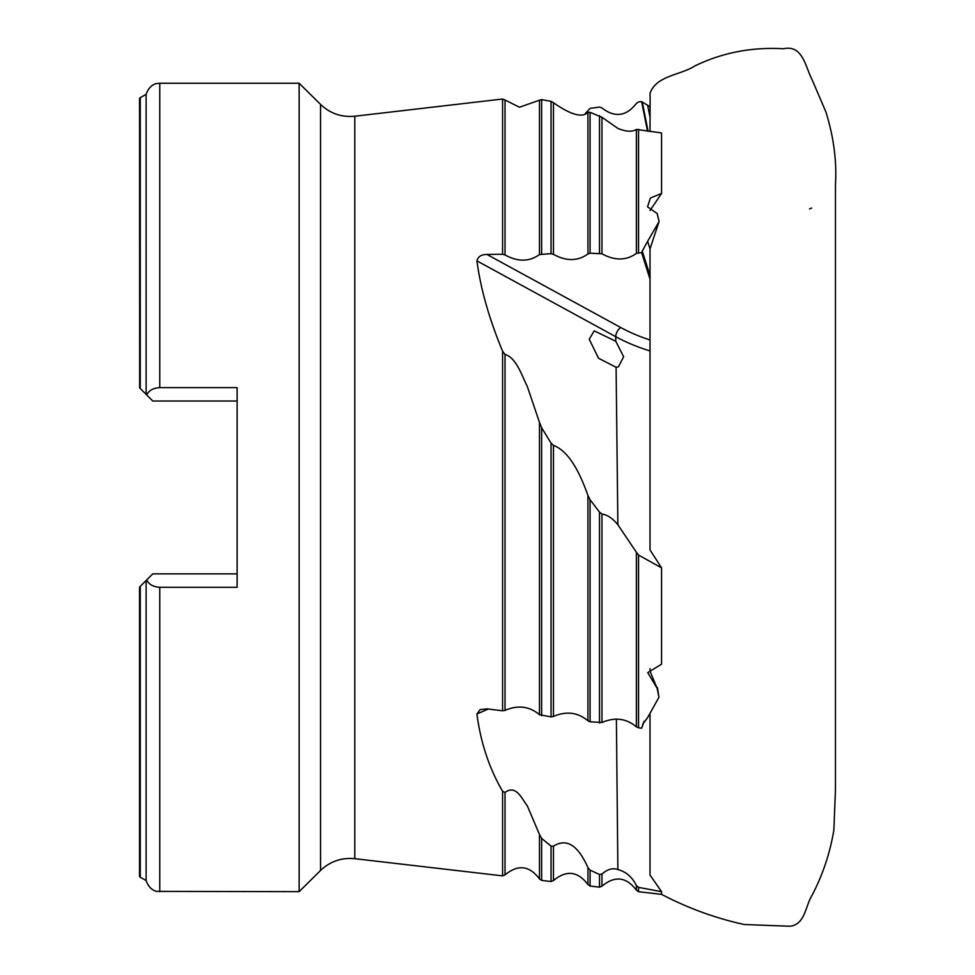 <?xml version="1.0" encoding="UTF-8"?>
<svg xmlns="http://www.w3.org/2000/svg" width="975" height="975" viewBox="0 0 975 975"><rect width="100%" height="100%" fill="white"/><g stroke="black" fill="none" stroke-linecap="round" stroke-linejoin="round"><path stroke-width="1.46" d="M647.51 131.15L641.611 101.546L648.07 131.247L642.257 102.046L650.008 106.714M650.008 279.203L641.611 252.598L642.22 251.428L650.008 276.096M636.395 552.264L617.87 524.769C612.824 518.529 607.523 514.934 601.941 513.971L601.941 722.524C614.811 716.942 626.291 718.368 636.395 726.826L636.395 552.264L638.54 555.092L638.54 727.825L641.611 728.203L644.146 721.256M636.395 129.443C632.153 132.088 625.974 131.747 617.87 128.395L601.941 117.268L601.941 253.78C614.811 260.825 626.291 260.691 636.395 253.39L636.395 129.443L661.562 132.929L661.562 193.464L650.398 198.01L647.534 206.81L657.162 213.537L659.1 221.52L650.008 248.869L647.619 241.288L659.1 221.52M661.562 193.464L650.008 210.502M638.54 555.092L661.562 567.852L661.562 664.17L647.741 672.64L657.162 688.338L650.008 671.214L650.008 668.679M643.939 721.585L642.257 726.728L642.793 724.072L647.619 717.588L658.954 697.283L657.418 687.533M650.008 275.584L642.257 251.026L647.619 241.288M661.562 567.852L650.008 549.9L650.008 248.869M650.008 117.146L647.619 105.178M140.254 586.402L140.254 877.207L139.547 876.635L139.547 587.108L152.795 573.861L237.12 573.861M139.657 387.892L139.547 98.256L140.254 97.683L140.254 388.489L146.713 394.948C148.822 390.5 153.173 388.062 159.766 387.611L237.12 387.611L237.12 587.291L159.766 587.291C153.185 586.852 148.834 584.403 146.713 579.954M237.12 401.03L152.795 401.03L146.713 394.948M641.611 252.598L636.395 253.39M657.162 213.537L658.954 221.057M505.026 254.95L502.588 254.256L502.588 99.023L505.026 99.986L505.026 254.95C517.92 261.983 529.401 261.848 539.48 254.536L539.48 100.206L541.625 99.608L551.046 101.351L553.483 102.728L553.483 254.365C566.353 261.397 577.834 261.263 587.937 253.951L587.937 112.332C582.319 118.06 570.838 114.867 553.483 102.728M553.483 254.365L551.046 253.658L539.48 254.536M587.937 112.332L590.082 112.332L601.941 117.268M601.941 253.78L590.082 253.195L587.937 253.951M539.48 100.206L519.456 107.238L505.026 99.986M657.162 688.338L658.954 697.283M539.48 422.382L527.243 386.295C521.966 375.911 516.299 357.618 505.026 354.461L505.026 710.397C517.908 704.815 529.388 706.253 539.48 714.712L539.48 422.382L541.625 427.745L551.046 443.089L553.483 445.356L553.483 716.467C566.353 710.885 577.834 712.323 587.937 720.781L587.937 495.471C582.014 478.908 571.143 452.022 553.483 445.356M553.483 716.467L551.046 716.893L539.48 714.712M587.937 495.471L590.082 499.724L599.503 512.119L601.941 513.971M601.941 722.524L590.082 721.78L587.937 720.781M615.798 341.274L623.647 356.753L618.455 366.807L616.09 367.258L598.492 358.215L589.229 339.19L594.238 330.866L615.798 341.274L615.749 336.692L476.921 260.873C480.638 288.905 489.194 319.008 502.588 351.183L505.026 354.461M505.026 710.397L502.588 710.812L486.939 708.849L480.102 709.629L476.921 713.98C480.638 742.499 489.194 768.263 502.588 791.273L505.026 792.468L505.026 874.916C517.92 864.179 529.401 865.507 539.48 878.914L539.48 834.478L527.243 805.679C521.966 799.293 516.299 784.119 505.026 792.468M638.54 727.825L636.395 726.826M636.395 885.519C632.153 876.988 625.974 871.674 617.87 869.566C612.824 867.713 607.523 869.2 601.941 874.027L601.941 886.19C614.835 875.453 626.316 876.781 636.395 890.187L636.395 885.519L638.54 887.372L661.562 891.662L661.562 894.355C687.923 908.152 715.479 918.194 744.254 924.507L789.982 926.25C805.253 924.568 805.387 905.848 812.053 895.33C822.827 874.648 830.091 852.893 833.857 830.066L835.453 789.945L835.453 184.957C836.891 161.375 833.723 137.085 825.959 112.101L811.834 79.085C805.313 66.641 802.693 44.472 783.425 48.75C751.896 46.934 722.463 52.626 695.114 65.812C680.794 75.185 656.516 75.404 650.13 93.039L650.008 131.564M539.48 834.478L541.625 838.39L551.046 846.129L553.483 846.154L553.483 880.547C566.378 869.81 577.858 871.15 587.937 884.557L587.937 867.518C582.014 854.624 571.143 835.063 553.483 846.154M587.937 867.518L590.082 870.151L599.503 874.477L601.941 874.027M641.611 101.546L638.54 101.948L636.395 103.411C626.291 116.391 614.811 117.902 601.941 107.957L599.503 107.104L590.082 108.347L585.244 113.661M146.116 580.539L146.116 880.583L140.254 877.207M140.254 97.683L146.116 94.319L146.116 394.363M159.766 387.611L159.766 83.241L299.142 83.241L299.142 891.662L157.024 891.382C157.743 891.564 149.833 891.272 146.116 880.583M476.921 260.873C477.969 256.632 481.309 254.487 486.939 254.451L620.709 327.503A131.503 77.11 -175.1 0 0 650.008 340.007M502.588 254.256L486.939 254.451M661.562 891.662L650.008 875.05L650.008 713.334M638.54 129.322L638.54 252.635M541.625 99.608L541.625 253.78M551.046 253.658L551.046 101.351M590.082 112.332L590.082 253.195M599.503 253.086L599.503 115.672M541.625 427.745L541.625 715.711M551.046 716.893L551.046 443.089M590.082 499.724L590.082 721.78M599.503 722.95L599.503 512.119M502.588 710.812L502.588 351.183M638.54 887.372L638.54 891.686L661.562 894.355M541.625 838.39L541.625 880.413L551.046 881.51L551.046 846.129M590.082 870.151L590.082 886.043L599.503 887.14L599.503 874.477M299.142 891.662L320.543 870.48L320.543 104.41C330.172 113.539 341.591 117.475 354.79 116.22L354.79 858.682L502.588 875.867L502.588 791.273M159.766 587.291L159.766 891.662M617.87 869.566L616.395 719.087M488.353 709.032L476.921 713.98M617.87 524.769L616.09 367.258M650.008 350.939A138.426 81.169 4.9 0 1 615.749 336.692A6.971 3.388 118.6 0 1 620.709 327.503M502.588 875.867L505.026 874.916M539.48 878.914L541.625 880.413M551.046 881.51L553.483 880.547M587.937 884.557L590.082 886.043M599.503 887.14L601.941 886.19M636.395 890.187L638.54 891.686M159.766 83.241L157.024 83.509C157.743 83.326 149.833 83.631 146.116 94.319M320.543 104.41L299.142 83.241M320.543 870.48C330.172 861.364 341.591 857.427 354.79 858.682M354.79 116.22L502.588 99.023M809.543 208.93L811.7 208.016M835.453 188.394L835.453 184.957"/></g></svg>
